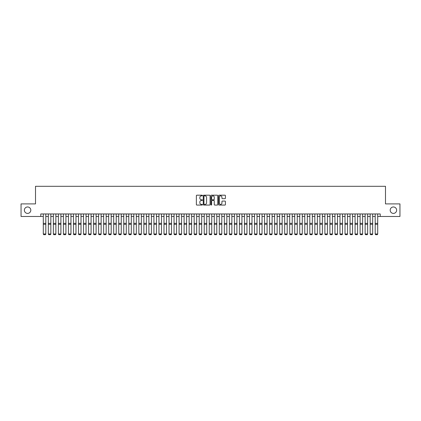 <?xml version="1.0" encoding="UTF-8"?>
<svg xmlns="http://www.w3.org/2000/svg" width="421" height="421" viewBox="0 0 421 421"><rect width="100%" height="100%" fill="white"/><g stroke="black" fill="none" stroke-linecap="round" stroke-linejoin="round"><path stroke-width="0.63" d="M202.454 195.539A0.347 0.347 0 0 0 202.112 195.191L196.865 195.191A0.495 0.495 0 0 0 196.37 195.686L196.37 204.574A0.495 0.495 0 0 0 196.865 205.064L202.112 205.064A0.347 0.347 0 0 0 202.454 204.722A0.347 0.347 0 0 0 202.112 204.374L201.433 204.374A1.579 1.579 0 0 1 199.849 202.796L199.849 202.054A1.579 1.579 0 0 1 201.433 200.475L202.112 200.475A0.347 0.347 0 0 0 202.454 200.128A0.347 0.347 0 0 0 202.112 199.786L201.433 199.786A1.579 1.579 0 0 1 199.849 198.207L199.849 197.465A1.579 1.579 0 0 1 201.433 195.886L202.112 195.886A0.347 0.347 0 0 0 202.454 195.539M390.193 210.184A3.221 3.221 0 0 0 393.414 213.405A3.221 3.221 0 0 0 396.629 210.184A3.221 3.221 0 0 0 393.414 206.969A3.221 3.221 0 0 0 390.193 210.184M24.371 210.184A3.221 3.221 0 0 0 27.586 213.405A3.221 3.221 0 0 0 30.807 210.184A3.221 3.221 0 0 0 27.586 206.969A3.221 3.221 0 0 0 24.371 210.184M224.925 198.675A0.495 0.495 0 0 0 225.419 198.18L225.419 195.686A0.495 0.495 0 0 0 224.925 195.191L219.099 195.191A0.495 0.495 0 0 0 218.61 195.686L218.61 204.574A0.495 0.495 0 0 0 219.099 205.064L224.925 205.064A0.495 0.495 0 0 0 225.419 204.574L225.419 201.559A0.495 0.495 0 0 0 224.925 201.07L222.43 201.07A0.495 0.495 0 0 0 221.941 201.559L221.941 203.054A1.321 1.321 0 0 1 220.62 204.374A1.321 1.321 0 0 1 219.299 203.054L219.299 197.207A1.321 1.321 0 0 1 220.62 195.886A1.321 1.321 0 0 1 221.941 197.207L221.941 198.18A0.495 0.495 0 0 0 222.43 198.675L224.925 198.675M40.784 216.473L21.05 216.473L21.05 203.901L35.506 203.901L35.506 186.303L385.494 186.303L385.494 203.901L399.95 203.901L399.95 216.473L380.216 216.473L380.216 213.957L40.784 213.957L40.784 216.473L43.3 216.473M210.068 195.686A0.495 0.495 0 0 0 209.574 195.191L203.748 195.191A0.495 0.495 0 0 0 203.259 195.686L203.259 204.574A0.495 0.495 0 0 0 203.748 205.064L209.574 205.064A0.495 0.495 0 0 0 210.068 204.574L210.068 195.686M211.426 195.191L217.252 195.191A0.495 0.495 0 0 1 217.741 195.686L217.741 204.574A0.495 0.495 0 0 1 217.252 205.064L214.757 205.064A0.495 0.495 0 0 1 214.263 204.574L214.263 200.97A0.495 0.495 0 0 0 213.768 200.475L212.116 200.475A0.495 0.495 0 0 0 211.621 200.97L211.621 204.722A0.347 0.347 0 0 1 211.279 205.064A0.347 0.347 0 0 1 210.932 204.722L210.932 195.686A0.495 0.495 0 0 1 211.426 195.191M45.815 216.473L48.331 216.473M50.846 216.473L53.356 216.473M55.872 216.473L58.387 216.473M60.903 216.473L63.413 216.473M65.929 216.473L68.444 216.473M70.96 216.473L73.475 216.473M75.985 216.473L78.501 216.473M81.016 216.473L83.532 216.473M86.042 216.473L88.557 216.473M91.073 216.473L93.588 216.473M96.099 216.473L98.614 216.473M101.129 216.473L103.645 216.473M106.16 216.473L108.671 216.473M111.186 216.473L113.702 216.473M116.217 216.473L118.727 216.473M121.243 216.473L123.758 216.473M126.274 216.473L128.784 216.473M131.299 216.473L133.815 216.473M136.33 216.473L138.846 216.473M141.356 216.473L143.871 216.473M146.387 216.473L148.902 216.473M151.413 216.473L153.928 216.473M156.444 216.473L158.959 216.473M161.469 216.473L163.985 216.473M166.5 216.473L169.016 216.473M171.531 216.473L174.041 216.473M176.557 216.473L179.072 216.473M181.588 216.473L184.098 216.473M186.614 216.473L189.129 216.473M191.644 216.473L194.155 216.473M196.67 216.473L199.186 216.473M201.701 216.473L204.217 216.473M206.727 216.473L209.242 216.473M211.758 216.473L214.273 216.473M216.783 216.473L219.299 216.473M221.814 216.473L224.33 216.473M226.845 216.473L229.356 216.473M231.871 216.473L234.386 216.473M236.902 216.473L239.412 216.473M241.928 216.473L244.443 216.473M246.959 216.473L249.469 216.473M251.984 216.473L254.5 216.473M257.015 216.473L259.531 216.473M262.041 216.473L264.556 216.473M267.072 216.473L269.587 216.473M272.098 216.473L274.613 216.473M277.129 216.473L279.644 216.473M282.154 216.473L284.67 216.473M287.185 216.473L289.701 216.473M292.216 216.473L294.726 216.473M297.242 216.473L299.757 216.473M302.273 216.473L304.783 216.473M307.298 216.473L309.814 216.473M312.329 216.473L314.84 216.473M317.355 216.473L319.871 216.473M322.386 216.473L324.901 216.473M327.412 216.473L329.927 216.473M332.443 216.473L334.958 216.473M337.468 216.473L339.984 216.473M342.499 216.473L345.015 216.473M347.525 216.473L350.04 216.473M352.556 216.473L355.071 216.473M357.587 216.473L360.097 216.473M362.613 216.473L365.128 216.473M367.644 216.473L370.154 216.473M372.669 216.473L375.185 216.473M377.7 216.473L380.216 216.473M204.296 195.886A0.347 0.347 0 0 0 203.948 196.228L203.948 204.027A0.347 0.347 0 0 0 204.296 204.374L205.011 204.374A1.579 1.579 0 0 0 206.59 202.796L206.59 197.465A1.579 1.579 0 0 0 205.011 195.886L204.296 195.886M214.263 197.228A1.321 1.321 0 0 0 212.942 195.907A1.321 1.321 0 0 0 211.621 197.228L211.621 199.291A0.495 0.495 0 0 0 212.116 199.786L213.768 199.786A0.495 0.495 0 0 0 214.263 199.291L214.263 197.228M45.815 213.957L45.815 234.076L45.436 234.697L43.679 234.66L45.436 234.697M43.679 234.697L43.3 233.981L45.815 233.981L45.436 234.66M43.3 213.957L43.3 233.981L43.679 234.66M50.846 213.957L50.846 234.076L50.467 234.697L48.704 234.66L50.467 234.697M48.704 234.697L48.331 233.981L50.846 233.981L50.467 234.66M48.331 213.957L48.331 233.981L48.704 234.66M55.872 213.957L55.872 234.076L55.493 234.697L53.735 234.66L55.493 234.697M53.735 234.697L53.356 233.981L55.872 233.981L55.493 234.66M53.356 213.957L53.356 233.981L53.735 234.66M60.903 213.957L60.903 234.076L60.524 234.697L58.766 234.66L60.524 234.697M58.766 234.697L58.387 233.981L60.903 233.981L60.524 234.66M58.387 213.957L58.387 233.981L58.766 234.66M65.929 213.957L65.929 234.076L65.555 234.697L63.792 234.66L65.555 234.697M63.792 234.697L63.413 233.981L65.929 233.981L65.555 234.66M63.413 213.957L63.413 233.981L63.792 234.66M70.96 213.957L70.96 234.076L70.581 234.697L68.823 234.66L70.581 234.697M68.823 234.697L68.444 233.981L70.96 233.981L70.581 234.66M68.444 213.957L68.444 233.981L68.823 234.66M75.985 213.957L75.985 234.076L75.612 234.697L73.849 234.66L75.612 234.697M73.849 234.697L73.475 233.981L75.985 233.981L75.612 234.66M73.475 213.957L73.475 233.981L73.849 234.66M81.016 213.957L81.016 234.076L80.637 234.697L78.88 234.66L80.637 234.697M78.88 234.697L78.501 233.981L81.016 233.981L80.637 234.66M78.501 213.957L78.501 233.981L78.88 234.66M86.042 213.957L86.042 234.076L85.668 234.697L83.905 234.66L85.668 234.697M83.905 234.697L83.532 233.981L86.042 233.981L85.668 234.66M83.532 213.957L83.532 233.981L83.905 234.66M91.073 213.957L91.073 234.076L90.694 234.697L88.936 234.66L90.694 234.697M88.936 234.697L88.557 233.981L91.073 233.981L90.694 234.66M88.557 213.957L88.557 233.981L88.936 234.66M96.099 213.957L96.099 234.076L95.725 234.697L93.962 234.66L95.725 234.697M93.962 234.697L93.588 233.981L96.099 233.981L95.725 234.66M93.588 213.957L93.588 233.981L93.962 234.66M101.129 213.957L101.129 234.076L100.751 234.697L98.993 234.66L100.751 234.697M98.993 234.697L98.614 233.981L101.129 233.981L100.751 234.66M98.614 213.957L98.614 233.981L98.993 234.66M106.16 213.957L106.16 234.076L105.782 234.697L104.019 234.66L105.782 234.697M104.019 234.697L103.645 233.981L106.16 233.981L105.782 234.66M103.645 213.957L103.645 233.981L104.019 234.66M111.186 213.957L111.186 234.076L110.807 234.697L109.05 234.66L110.807 234.697M109.05 234.697L108.671 233.981L111.186 233.981L110.807 234.66M108.671 213.957L108.671 233.981L109.05 234.66M116.217 213.957L116.217 234.076L115.838 234.697L114.08 234.66L115.838 234.697M114.08 234.697L113.702 233.981L116.217 233.981L115.838 234.66M113.702 213.957L113.702 233.981L114.08 234.66M121.243 213.957L121.243 234.076L120.864 234.697L119.106 234.66L120.864 234.697M119.106 234.697L118.727 233.981L121.243 233.981L120.864 234.66M118.727 213.957L118.727 233.981L119.106 234.66M126.274 213.957L126.274 234.076L125.895 234.697L124.137 234.66L125.895 234.697M124.137 234.697L123.758 233.981L126.274 233.981L125.895 234.66M123.758 213.957L123.758 233.981L124.137 234.66M131.299 213.957L131.299 234.076L130.926 234.697L129.163 234.66L130.926 234.697M129.163 234.697L128.784 233.981L131.299 233.981L130.926 234.66M128.784 213.957L128.784 233.981L129.163 234.66M136.33 213.957L136.33 234.076L135.951 234.697L134.194 234.66L135.951 234.697M134.194 234.697L133.815 233.981L136.33 233.981L135.951 234.66M133.815 213.957L133.815 233.981L134.194 234.66M141.356 213.957L141.356 234.076L140.982 234.697L139.219 234.66L140.982 234.697M139.219 234.697L138.846 233.981L141.356 233.981L140.982 234.66M138.846 213.957L138.846 233.981L139.219 234.66M146.387 213.957L146.387 234.076L146.008 234.697L144.25 234.66L146.008 234.697M144.25 234.697L143.871 233.981L146.387 233.981L146.008 234.66M143.871 213.957L143.871 233.981L144.25 234.66M151.413 213.957L151.413 234.076L151.039 234.697L149.276 234.66L151.039 234.697M149.276 234.697L148.902 233.981L151.413 233.981L151.039 234.66M148.902 213.957L148.902 233.981L149.276 234.66M156.444 213.957L156.444 234.076L156.065 234.697L154.307 234.66L156.065 234.697M154.307 234.697L153.928 233.981L156.444 233.981L156.065 234.66M153.928 213.957L153.928 233.981L154.307 234.66M161.469 213.957L161.469 234.076L161.096 234.697L159.333 234.66L161.096 234.697M159.333 234.697L158.959 233.981L161.469 233.981L161.096 234.66M158.959 213.957L158.959 233.981L159.333 234.66M166.5 213.957L166.5 234.076L166.121 234.697L164.364 234.66L166.121 234.697M164.364 234.697L163.985 233.981L166.5 233.981L166.121 234.66M163.985 213.957L163.985 233.981L164.364 234.66M171.531 213.957L171.531 234.076L171.152 234.697L169.389 234.66L171.152 234.697M169.389 234.697L169.016 233.981L171.531 233.981L171.152 234.66M169.016 213.957L169.016 233.981L169.389 234.66M176.557 213.957L176.557 234.076L176.178 234.697L174.42 234.66L176.178 234.697M174.42 234.697L174.041 233.981L176.557 233.981L176.178 234.66M174.041 213.957L174.041 233.981L174.42 234.66M181.588 213.957L181.588 234.076L181.209 234.697L179.451 234.66L181.209 234.697M179.451 234.697L179.072 233.981L181.588 233.981L181.209 234.66M179.072 213.957L179.072 233.981L179.451 234.66M186.614 213.957L186.614 234.076L186.24 234.697L184.477 234.66L186.24 234.697M184.477 234.697L184.098 233.981L186.614 233.981L186.24 234.66M184.098 213.957L184.098 233.981L184.477 234.66M191.644 213.957L191.644 234.076L191.266 234.697L189.508 234.66L191.266 234.697M189.508 234.697L189.129 233.981L191.644 233.981L191.266 234.66M189.129 213.957L189.129 233.981L189.508 234.66M196.67 213.957L196.67 234.076L196.297 234.697L194.534 234.66L196.297 234.697M194.534 234.697L194.155 233.981L196.67 233.981L196.297 234.66M194.155 213.957L194.155 233.981L194.534 234.66M201.701 213.957L201.701 234.076L201.322 234.697L199.565 234.66L201.322 234.697M199.565 234.697L199.186 233.981L201.701 233.981L201.322 234.66M199.186 213.957L199.186 233.981L199.565 234.66M206.727 213.957L206.727 234.076L206.353 234.697L204.59 234.66L206.353 234.697M204.59 234.697L204.217 233.981L206.727 233.981L206.353 234.66M204.217 213.957L204.217 233.981L204.59 234.66M211.758 213.957L211.758 234.076L211.379 234.697L209.621 234.66L211.379 234.697M209.621 234.697L209.242 233.981L211.758 233.981L211.379 234.66M209.242 213.957L209.242 233.981L209.621 234.66M216.783 213.957L216.783 234.076L216.41 234.697L214.647 234.66L216.41 234.697M214.647 234.697L214.273 233.981L216.783 233.981L216.41 234.66M214.273 213.957L214.273 233.981L214.647 234.66M221.814 213.957L221.814 234.076L221.435 234.697L219.678 234.66L221.435 234.697M219.678 234.697L219.299 233.981L221.814 233.981L221.435 234.66M219.299 213.957L219.299 233.981L219.678 234.66M226.845 213.957L226.845 234.076L226.466 234.697L224.703 234.66L226.466 234.697M224.703 234.697L224.33 233.981L226.845 233.981L226.466 234.66M224.33 213.957L224.33 233.981L224.703 234.66M231.871 213.957L231.871 234.076L231.492 234.697L229.734 234.66L231.492 234.697M229.734 234.697L229.356 233.981L231.871 233.981L231.492 234.66M229.356 213.957L229.356 233.981L229.734 234.66M236.902 213.957L236.902 234.076L236.523 234.697L234.76 234.66L236.523 234.697M234.76 234.697L234.386 233.981L236.902 233.981L236.523 234.66M234.386 213.957L234.386 233.981L234.76 234.66M241.928 213.957L241.928 234.076L241.549 234.697L239.791 234.66L241.549 234.697M239.791 234.697L239.412 233.981L241.928 233.981L241.549 234.66M239.412 213.957L239.412 233.981L239.791 234.66M246.959 213.957L246.959 234.076L246.58 234.697L244.822 234.66L246.58 234.697M244.822 234.697L244.443 233.981L246.959 233.981L246.58 234.66M244.443 213.957L244.443 233.981L244.822 234.66M251.984 213.957L251.984 234.076L251.611 234.697L249.848 234.66L251.611 234.697M249.848 234.697L249.469 233.981L251.984 233.981L251.611 234.66M249.469 213.957L249.469 233.981L249.848 234.66M257.015 213.957L257.015 234.076L256.636 234.697L254.879 234.66L256.636 234.697M254.879 234.697L254.5 233.981L257.015 233.981L256.636 234.66M254.5 213.957L254.5 233.981L254.879 234.66M262.041 213.957L262.041 234.076L261.667 234.697L259.904 234.66L261.667 234.697M259.904 234.697L259.531 233.981L262.041 233.981L261.667 234.66M259.531 213.957L259.531 233.981L259.904 234.66M267.072 213.957L267.072 234.076L266.693 234.697L264.935 234.66L266.693 234.697M264.935 234.697L264.556 233.981L267.072 233.981L266.693 234.66M264.556 213.957L264.556 233.981L264.935 234.66M272.098 213.957L272.098 234.076L271.724 234.697L269.961 234.66L271.724 234.697M269.961 234.697L269.587 233.981L272.098 233.981L271.724 234.66M269.587 213.957L269.587 233.981L269.961 234.66M277.129 213.957L277.129 234.076L276.75 234.697L274.992 234.66L276.75 234.697M274.992 234.697L274.613 233.981L277.129 233.981L276.75 234.66M274.613 213.957L274.613 233.981L274.992 234.66M282.154 213.957L282.154 234.076L281.781 234.697L280.018 234.66L281.781 234.697M280.018 234.697L279.644 233.981L282.154 233.981L281.781 234.66M279.644 213.957L279.644 233.981L280.018 234.66M287.185 213.957L287.185 234.076L286.806 234.697L285.049 234.66L286.806 234.697M285.049 234.697L284.67 233.981L287.185 233.981L286.806 234.66M284.67 213.957L284.67 233.981L285.049 234.66M292.216 213.957L292.216 234.076L291.837 234.697L290.074 234.66L291.837 234.697M290.074 234.697L289.701 233.981L292.216 233.981L291.837 234.66M289.701 213.957L289.701 233.981L290.074 234.66M297.242 213.957L297.242 234.076L296.863 234.697L295.105 234.66L296.863 234.697M295.105 234.697L294.726 233.981L297.242 233.981L296.863 234.66M294.726 213.957L294.726 233.981L295.105 234.66M302.273 213.957L302.273 234.076L301.894 234.697L300.136 234.66L301.894 234.697M300.136 234.697L299.757 233.981L302.273 233.981L301.894 234.66M299.757 213.957L299.757 233.981L300.136 234.66M307.298 213.957L307.298 234.076L306.92 234.697L305.162 234.66L306.92 234.697M305.162 234.697L304.783 233.981L307.298 233.981L306.92 234.66M304.783 213.957L304.783 233.981L305.162 234.66M312.329 213.957L312.329 234.076L311.95 234.697L310.193 234.66L311.95 234.697M310.193 234.697L309.814 233.981L312.329 233.981L311.95 234.66M309.814 213.957L309.814 233.981L310.193 234.66M317.355 213.957L317.355 234.076L316.981 234.697L315.218 234.66L316.981 234.697M315.218 234.697L314.84 233.981L317.355 233.981L316.981 234.66M314.84 213.957L314.84 233.981L315.218 234.66M322.386 213.957L322.386 234.076L322.007 234.697L320.249 234.66L322.007 234.697M320.249 234.697L319.871 233.981L322.386 233.981L322.007 234.66M319.871 213.957L319.871 233.981L320.249 234.66M327.412 213.957L327.412 234.076L327.038 234.697L325.275 234.66L327.038 234.697M325.275 234.697L324.901 233.981L327.412 233.981L327.038 234.66M324.901 213.957L324.901 233.981L325.275 234.66M332.443 213.957L332.443 234.076L332.064 234.697L330.306 234.66L332.064 234.697M330.306 234.697L329.927 233.981L332.443 233.981L332.064 234.66M329.927 213.957L329.927 233.981L330.306 234.66M337.468 213.957L337.468 234.076L337.095 234.697L335.332 234.66L337.095 234.697M335.332 234.697L334.958 233.981L337.468 233.981L337.095 234.66M334.958 213.957L334.958 233.981L335.332 234.66M342.499 213.957L342.499 234.076L342.12 234.697L340.363 234.66L342.12 234.697M340.363 234.697L339.984 233.981L342.499 233.981L342.12 234.66M339.984 213.957L339.984 233.981L340.363 234.66M347.525 213.957L347.525 234.076L347.151 234.697L345.388 234.66L347.151 234.697M345.388 234.697L345.015 233.981L347.525 233.981L347.151 234.66M345.015 213.957L345.015 233.981L345.388 234.66M352.556 213.957L352.556 234.076L352.177 234.697L350.419 234.66L352.177 234.697M350.419 234.697L350.04 233.981L352.556 233.981L352.177 234.66M350.04 213.957L350.04 233.981L350.419 234.66M357.587 213.957L357.587 234.076L357.208 234.697L355.445 234.66L357.208 234.697M355.445 234.697L355.071 233.981L357.587 233.981L357.208 234.66M355.071 213.957L355.071 233.981L355.445 234.66M362.613 213.957L362.613 234.076L362.234 234.697L360.476 234.66L362.234 234.697M360.476 234.697L360.097 233.981L362.613 233.981L362.234 234.66M360.097 213.957L360.097 233.981L360.476 234.66M367.644 213.957L367.644 234.076L367.265 234.697L365.507 234.66L367.265 234.697M365.507 234.697L365.128 233.981L367.644 233.981L367.265 234.66M365.128 213.957L365.128 233.981L365.507 234.66M372.669 213.957L372.669 234.076L372.296 234.697L370.533 234.66L372.296 234.697M370.533 234.697L370.154 233.981L372.669 233.981L372.296 234.66M370.154 213.957L370.154 233.981L370.533 234.66M377.7 213.957L377.7 234.076L377.321 234.697L375.564 234.66L377.321 234.697M375.564 234.697L375.185 233.981L377.7 233.981L377.321 234.66M375.185 213.957L375.185 233.981L375.564 234.66M45.815 223.346L43.3 223.346M45.815 224.298L43.3 224.298M50.846 223.346L48.331 223.346M50.846 224.298L48.331 224.298M55.872 223.346L53.356 223.346M55.872 224.298L53.356 224.298M60.903 223.346L58.387 223.346M60.903 224.298L58.387 224.298M65.929 223.346L63.413 223.346M65.929 224.298L63.413 224.298M70.96 223.346L68.444 223.346M70.96 224.298L68.444 224.298M75.985 223.346L73.475 223.346M75.985 224.298L73.475 224.298M81.016 223.346L78.501 223.346M81.016 224.298L78.501 224.298M86.042 223.346L83.532 223.346M86.042 224.298L83.532 224.298M91.073 223.346L88.557 223.346M91.073 224.298L88.557 224.298M96.099 223.346L93.588 223.346M96.099 224.298L93.588 224.298M101.129 223.346L98.614 223.346M101.129 224.298L98.614 224.298M106.16 223.346L103.645 223.346M106.16 224.298L103.645 224.298M111.186 223.346L108.671 223.346M111.186 224.298L108.671 224.298M116.217 223.346L113.702 223.346M116.217 224.298L113.702 224.298M121.243 223.346L118.727 223.346M121.243 224.298L118.727 224.298M126.274 223.346L123.758 223.346M126.274 224.298L123.758 224.298M131.299 223.346L128.784 223.346M131.299 224.298L128.784 224.298M136.33 223.346L133.815 223.346M136.33 224.298L133.815 224.298M141.356 223.346L138.846 223.346M141.356 224.298L138.846 224.298M146.387 223.346L143.871 223.346M146.387 224.298L143.871 224.298M151.413 223.346L148.902 223.346M151.413 224.298L148.902 224.298M156.444 223.346L153.928 223.346M156.444 224.298L153.928 224.298M161.469 223.346L158.959 223.346M161.469 224.298L158.959 224.298M166.5 223.346L163.985 223.346M166.5 224.298L163.985 224.298M171.531 223.346L169.016 223.346M171.531 224.298L169.016 224.298M176.557 223.346L174.041 223.346M176.557 224.298L174.041 224.298M181.588 223.346L179.072 223.346M181.588 224.298L179.072 224.298M186.614 223.346L184.098 223.346M186.614 224.298L184.098 224.298M191.644 223.346L189.129 223.346M191.644 224.298L189.129 224.298M196.67 223.346L194.155 223.346M196.67 224.298L194.155 224.298M201.701 223.346L199.186 223.346M201.701 224.298L199.186 224.298M206.727 223.346L204.217 223.346M206.727 224.298L204.217 224.298M211.758 223.346L209.242 223.346M211.758 224.298L209.242 224.298M216.783 223.346L214.273 223.346M216.783 224.298L214.273 224.298M221.814 223.346L219.299 223.346M221.814 224.298L219.299 224.298M226.845 223.346L224.33 223.346M226.845 224.298L224.33 224.298M231.871 223.346L229.356 223.346M231.871 224.298L229.356 224.298M236.902 223.346L234.386 223.346M236.902 224.298L234.386 224.298M241.928 223.346L239.412 223.346M241.928 224.298L239.412 224.298M246.959 223.346L244.443 223.346M246.959 224.298L244.443 224.298M251.984 223.346L249.469 223.346M251.984 224.298L249.469 224.298M257.015 223.346L254.5 223.346M257.015 224.298L254.5 224.298M262.041 223.346L259.531 223.346M262.041 224.298L259.531 224.298M267.072 223.346L264.556 223.346M267.072 224.298L264.556 224.298M272.098 223.346L269.587 223.346M272.098 224.298L269.587 224.298M277.129 223.346L274.613 223.346M277.129 224.298L274.613 224.298M282.154 223.346L279.644 223.346M282.154 224.298L279.644 224.298M287.185 223.346L284.67 223.346M287.185 224.298L284.67 224.298M292.216 223.346L289.701 223.346M292.216 224.298L289.701 224.298M297.242 223.346L294.726 223.346M297.242 224.298L294.726 224.298M302.273 223.346L299.757 223.346M302.273 224.298L299.757 224.298M307.298 223.346L304.783 223.346M307.298 224.298L304.783 224.298M312.329 223.346L309.814 223.346M312.329 224.298L309.814 224.298M317.355 223.346L314.84 223.346M317.355 224.298L314.84 224.298M322.386 223.346L319.871 223.346M322.386 224.298L319.871 224.298M327.412 223.346L324.901 223.346M327.412 224.298L324.901 224.298M332.443 223.346L329.927 223.346M332.443 224.298L329.927 224.298M337.468 223.346L334.958 223.346M337.468 224.298L334.958 224.298M342.499 223.346L339.984 223.346M342.499 224.298L339.984 224.298M347.525 223.346L345.015 223.346M347.525 224.298L345.015 224.298M352.556 223.346L350.04 223.346M352.556 224.298L350.04 224.298M357.587 223.346L355.071 223.346M357.587 224.298L355.071 224.298M362.613 223.346L360.097 223.346M362.613 224.298L360.097 224.298M367.644 223.346L365.128 223.346M367.644 224.298L365.128 224.298M372.669 223.346L370.154 223.346M372.669 224.298L370.154 224.298M377.7 223.346L375.185 223.346M377.7 224.298L375.185 224.298"/></g></svg>
